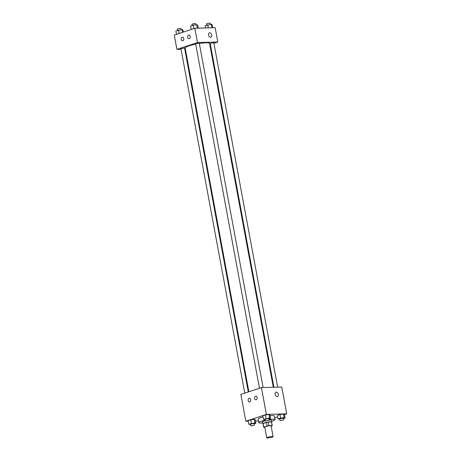 <?xml version="1.0" encoding="UTF-8"?>
<svg xmlns="http://www.w3.org/2000/svg" width="461" height="461" viewBox="0 0 461 461"><rect width="100%" height="100%" fill="white"/><g stroke="black" fill="none" stroke-linecap="round" stroke-linejoin="round"><path stroke-width="0.69" d="M267.68 437.95A3.215 0.473 -10.5 0 1 266.763 437.789A3.215 0.473 -10.5 0 1 269.841 436.734A3.215 0.473 -10.5 0 1 273.091 436.619A3.215 0.473 -10.5 0 1 271.172 437.42A3.215 0.473 -10.5 0 1 267.68 437.95M266.763 437.789L264.775 427.065A3.215 0.473 -10.5 0 1 267.853 426.01A3.215 0.473 -10.5 0 1 271.103 425.889L273.091 436.619M271.16 426.183L272.134 425.86A4.368 0.645 -10.5 0 0 272.238 425.682A4.368 0.645 -10.5 0 0 272.146 425.578L268.878 425.67A4.368 0.645 -10.5 0 0 267.046 425.999L263.75 427.093A4.368 0.645 -10.5 0 0 263.646 427.272A4.368 0.645 -10.5 0 0 263.738 427.376L264.833 427.347M267.046 425.999L266.383 422.426L263.087 423.521L263.75 427.093M263.646 427.272L262.983 423.699A4.368 0.645 -10.5 0 1 263.087 423.521M266.383 422.426A4.368 0.645 -10.5 0 1 268.216 422.092L268.878 425.67M272.238 425.682L271.575 422.103A4.368 0.645 -10.5 0 0 271.483 422.005L268.216 422.092M271.61 422.311A4.598 0.68 169.5 0 0 271.8 422.063A4.598 0.68 169.5 0 0 268.965 421.959A4.598 0.68 169.5 0 0 264.101 422.991A4.598 0.68 169.5 0 0 262.758 423.74A4.598 0.68 169.5 0 0 263.024 423.907M262.758 423.74L262.43 421.953A4.598 0.68 -10.5 0 1 263.767 421.198A4.598 0.68 -10.5 0 1 265.496 420.726M269.126 420.115A4.598 0.68 -10.5 0 1 271.466 420.276L271.8 422.063M271.483 422.005L272.146 425.578M262.614 422.95A8.275 1.222 -10.5 0 1 261.162 423.031A8.275 1.222 -10.5 0 1 258.811 422.622A8.275 1.222 -10.5 0 1 265.398 420.178M269.017 419.539A8.275 1.222 -10.5 0 1 275.079 419.608A8.275 1.222 -10.5 0 1 271.65 421.273M258.811 422.622L258.148 419.043A8.275 1.222 -10.5 0 1 263.058 416.986M270.06 415.753A8.275 1.222 -10.5 0 1 274.416 416.029L275.079 419.608M284.472 414.6L286.742 413.845L266.389 414.399L245.828 421.227L248.225 421.164M255.417 420.968L258.494 420.881M274.75 417.827L277.66 416.865M254.201 423.809L255.843 423.261L255.181 419.683L254.253 419.314L250.732 419.804L248.133 420.668L248.796 424.241L250.588 424.495M268.901 418.928L270.549 418.381L269.887 414.802L268.959 414.433L265.432 414.923L262.839 415.787L263.502 419.36L265.294 419.614M283.452 418.53L285.1 417.983L284.437 414.41L283.509 414.036L279.983 414.531L277.389 415.39L278.052 418.968L279.844 419.216M277.459 396.535A2.299 1.556 71.6 0 0 278.329 394.311A2.299 1.556 -108.4 0 1 277.459 396.535A2.299 1.556 -108.4 0 1 275.263 394.847A2.299 1.556 -108.4 0 1 276.012 392.173A2.299 1.556 -108.4 0 1 278.329 394.311A2.299 1.556 71.6 0 0 276.012 392.173M266.389 414.399L261.422 387.586L281.769 387.033L286.742 413.845M261.422 387.586L240.855 394.414L245.828 421.227M255.509 396.189A1.838 1.325 88.4 0 1 255.792 396.137A1.838 1.325 88.4 0 1 257.169 397.941A1.838 1.325 88.4 0 1 255.895 399.814A1.838 1.325 88.4 0 1 254.53 398.212A1.838 1.325 88.4 0 1 255.509 396.189M249.084 398.321A1.838 1.325 88.4 0 1 249.366 398.275A1.838 1.325 88.4 0 1 250.744 400.073A1.838 1.325 88.4 0 1 249.47 401.946A1.838 1.325 88.4 0 1 248.104 400.344A1.838 1.325 88.4 0 1 249.084 398.321M248.865 391.752L185.149 47.956A12.424 1.832 -10.5 0 1 195.7 44.147M199.319 43.495A12.424 1.832 -10.5 0 1 209.582 43.426L273.31 387.263M259.474 388.231L195.637 43.778L199.25 43.109L263.087 387.54M244.774 393.112L180.931 48.664L184.55 47.99L248.295 391.942M273.915 387.246L210.187 43.386L213.8 42.717L277.637 387.142M176.909 49.379L197.475 42.55L194.824 28.248L174.258 35.076L176.909 49.379L181.046 49.264M184.763 49.166L185.368 49.148M209.813 44.659L210.383 44.469M213.91 43.299L217.823 41.997L197.475 42.55M190.197 36.425A1.838 1.325 88.4 0 1 188.964 38.689A1.838 1.325 88.4 0 1 187.598 37.087A1.838 1.325 88.4 0 1 188.584 35.065A1.838 1.325 88.4 0 1 188.866 35.019A1.838 1.325 88.4 0 1 190.197 36.425M181.202 39.416A1.838 1.325 88.4 0 1 182.158 37.197A1.838 1.325 88.4 0 1 182.435 37.151A1.838 1.325 88.4 0 1 183.812 38.949A1.838 1.325 88.4 0 1 182.539 40.827A1.838 1.325 88.4 0 1 181.202 39.416M217.823 41.997L215.172 27.695L194.824 28.248M210.55 37.255A2.299 1.556 -108.4 0 1 208.597 35.29A2.299 1.556 -108.4 0 1 209.415 32.84A2.299 1.556 -108.4 0 1 211.611 34.529A2.299 1.556 -108.4 0 1 210.861 37.203A2.299 1.556 -108.4 0 1 210.55 37.255M210.861 37.203A2.299 1.556 71.6 0 0 211.611 34.529A2.299 1.556 71.6 0 0 209.415 32.84M212.775 27.764L212.204 24.681L211.276 24.312L205.157 25.666L205.583 27.96M211.276 24.312L211.922 27.787M207.75 24.802L208.326 27.885M206.799 25.119L206.54 23.718L210.158 23.05L210.412 24.433M183.34 32.063L182.948 29.959L182.026 29.585L175.9 30.939L176.528 34.321M182.026 29.585L182.533 32.328M178.499 30.08L179.127 33.463M177.548 30.397L177.289 28.997L180.902 28.328L181.156 29.706M198.224 28.156L197.654 25.078L196.726 24.704L193.199 25.199L190.606 26.058L191.234 29.441M196.726 24.704L197.371 28.179M193.199 25.199L193.827 28.582M192.249 25.516L191.989 24.116L195.608 23.448L195.862 24.825M285.1 417.983L284.172 417.614L280.645 418.104L278.052 418.968M280.098 420.599L279.764 418.813L283.382 418.139L283.711 419.931L280.098 420.599L283.711 419.931M284.437 414.41L283.509 414.036L284.172 417.614M283.509 414.036L279.983 414.531L280.645 418.104M279.983 414.531L277.389 415.39M255.843 423.261L254.916 422.893L248.796 424.241M250.842 425.878L250.513 424.085L254.126 423.417L254.46 425.203L250.842 425.878L254.46 425.203M255.181 419.683L254.253 419.314L254.916 422.893M254.253 419.314L250.732 419.804L251.395 423.382M250.732 419.804L248.133 420.668M270.549 418.381L269.622 418.006L263.502 419.36M265.548 420.991L265.213 419.205L268.832 418.536L269.161 420.323L265.548 420.991L269.161 420.323M269.887 414.802L268.959 414.433L269.622 418.006M268.959 414.433L265.432 414.923L266.095 418.502M265.432 414.923L262.839 415.787"/></g></svg>
